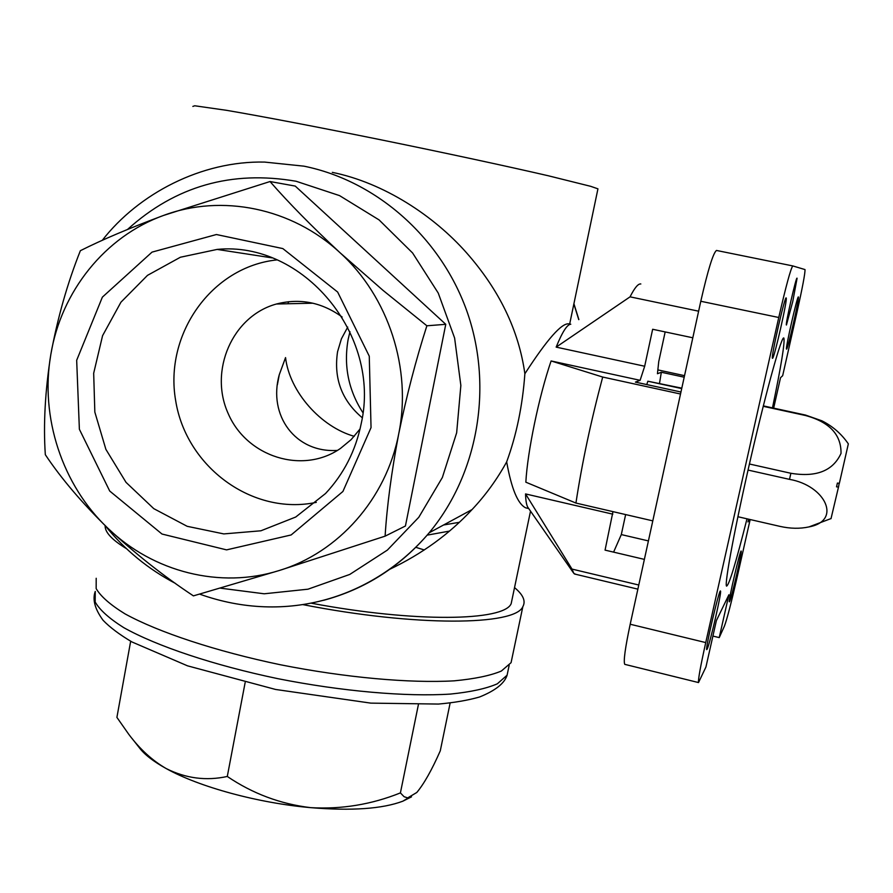 <?xml version="1.0" encoding="UTF-8"?>
<svg xmlns="http://www.w3.org/2000/svg" width="893" height="893" viewBox="0 0 893 893"><rect width="100%" height="100%" fill="white"/><g stroke="black" fill="none" stroke-linecap="round" stroke-linejoin="round"><path stroke-width="1.34" d="M831.003 518.688L838.494 487.076L836.529 486.819L837.4 483.068L839.364 483.325L848.339 443.866C841.53 433.931 832.711 426.24 821.895 420.815L805.519 415.066L763.336 405.891M838.494 487.076L839.208 483.303M681.705 388.578L647.86 381.222L646.778 384.57M647.86 381.222L681.805 388.165M648.418 540.912L621.305 534.583L613.591 552.131M621.305 534.583L625.636 514.569M684.194 377.192L661.345 372.258L659.503 383.32M661.345 372.258L657.449 373.732L658.733 361.654L665.162 331.928M692.812 337.788L652.649 329.271L644.679 366.242L640.114 380.318L635.414 382.104L680.957 392.016M612.966 511.633L605.063 550.121L644.378 559.386M347.734 327.072L341.405 338.838L337.565 351.708C333.558 378.465 341.785 400.477 362.234 417.734M360.058 428.964L351.139 439.624L340.534 448.398C302.772 474.719 246.914 457.026 228.262 413.727C208.661 370.863 232.314 315.988 276.439 304.011C299.948 297.983 321.848 302.303 342.131 317.004M354.264 436.32C321.056 427.044 289.533 391.982 285.548 357.591L279.275 374.703C267.822 415.368 295.382 453.22 337.431 450.407M773.662 408.134L780.538 377.65L782.659 375.73L796.936 312.494C802.494 287.524 805.185 273.225 805.006 269.574L792.783 265.924C790.729 268.592 786.052 285.782 778.763 317.495L705.738 642.58C700.447 666.491 698.047 679.819 698.516 682.565L705.95 666.971L716.387 620.59L728.9 594.76L719.233 637.602L724.457 626.049C727.036 619.095 731.188 603.143 736.915 578.195L750.165 519.547M792.783 265.924L716.487 250.453C713.217 252.853 707.982 269.798 700.793 301.265L630.201 624.24C625.156 648.017 623.347 661.389 624.754 664.347L625.1 664.425M712.904 636.073L719.233 637.602M749.383 519.369L747.966 521.936L748.591 519.179M792.761 301.51L786.432 325.007C784.969 325.632 796.578 274.631 797.081 278.281L792.761 301.51M786.577 349.152C787.816 349.375 799.615 297.391 798.398 297.012C797.728 294.065 785.181 349.04 786.499 349.141L786.577 349.152M772.557 358.305C774.264 358.372 787.76 298.742 786.197 298.016C785.237 294.299 770.726 357.903 772.434 358.283L772.557 358.305M707.156 649.144C709.835 644.166 721.946 591.512 720.506 591.077C719.635 587.415 705.079 649.211 706.72 649.635L707.156 649.144M729.592 601.558C731.601 597.919 742.306 551.294 741.168 551.115C740.554 548.213 728.041 601.726 729.313 601.871L729.592 601.558M746.995 518.822C735.754 563.26 728.922 585.696 726.534 586.109C724.256 584.067 735.43 524.392 751.281 455.932C767.12 387.428 782.156 333.859 783.909 338.168C784.902 343.035 781.096 366.275 772.478 407.878M698.627 311.188L630.056 296.844C634.633 287.78 638.227 283.494 640.828 283.974M684.529 375.663L657.918 369.914M638.774 585.015L572 569.087L573.842 573.429L575.896 574.333M680.522 394.014L602.697 377.047C590.987 420.849 582.057 462.853 575.929 503.06L525.843 482.187C527.484 451.624 538.981 396.235 551.104 360.951L602.697 377.047M652.794 520.865L575.929 503.06M630.056 296.844L556.16 347.12C562.3 332.006 567.178 324.371 570.794 324.226M573.217 572.525L528.276 507.916C526.636 505.951 525.731 501.286 525.553 493.929L572 569.087M332.308 172.36C384.169 182.931 433.875 215.883 466.526 252.786C499.332 289.979 518.777 330.298 524.872 373.754C522.572 405.612 516.511 434.991 506.666 461.893C496.999 479.452 485.457 495.347 472.029 509.59C449.302 534.092 421.853 553.995 389.683 569.31M415.814 547.32L424.298 549.954M512.292 598.332L511.164 603.701C503.909 621.16 415.267 622.823 311.222 603.177M427.178 535.141L449.391 531.112M506.666 461.893C511.477 488.75 517.828 504.065 525.731 507.849L528.723 508.552M570.638 324.226L568.919 323.869C561.797 322.719 547.119 339.34 524.872 373.754M450.139 702.992L440.282 750.823C431.866 769.922 424.041 783.808 416.797 792.482L407.699 797.884L404.082 796.712L400.41 792.906C371.455 804.515 341.539 809.426 310.686 807.652C280.491 804.057 252.686 793.654 227.291 776.463L245.128 682.62M400.41 792.906L418.348 704.856M227.291 776.463C206.272 781.062 185.911 778.439 166.232 768.583C152.312 760.546 139.821 749.127 128.759 734.303L116.905 717.392L130.668 641.23M445.763 324.315L295.237 186.079L270.021 181.536C288.651 202.867 311.981 226.588 340.01 252.708L383.075 290.404L426.876 325.789L445.763 324.315L405.433 525.999L385.106 536.157L279.286 570.493L193.413 595.877C163.765 576.275 135.29 553.76 107.964 528.321C81.955 502.882 61.07 478.335 45.32 454.682C43.277 424.421 45.119 390.989 50.845 354.387C57.654 317.573 67.5 283.014 80.37 250.699C102.014 239.782 129.731 228.039 163.497 215.459L270.021 181.536M514.535 587.605C523.164 594.76 525.944 601.101 522.851 606.626C515.272 625.613 416.395 626.919 302.995 604.639M126.516 548.693C111.926 539.83 104.805 532.139 105.128 525.609M512.448 656.143L511.075 662.673L501.341 671.045C490.302 675.666 474.574 678.926 454.18 680.834C409.898 683.379 345.412 677.642 280.48 664.772C215.872 651.287 158.351 632.199 124.998 613.859C110.319 604.818 100.708 596.401 96.165 588.61L96.198 578.273M426.876 325.789C415.904 359.924 406.516 395.979 398.702 433.942C391.536 471.727 386.993 505.806 385.106 536.157M107.964 528.321C153.25 572.056 220.348 589.19 279.286 570.493C338.38 552.611 386.222 498.975 398.702 433.942C412.041 369.177 388.701 296.833 340.01 252.708C291.866 207.846 221.654 193.681 163.497 215.459C104.972 236.489 61.193 291.542 50.845 354.387C39.805 417.131 62.197 485.078 107.964 528.321M371.041 427.613L342.912 491.474L291.151 534.952L226.576 549.876L162.001 534.036L109.716 491.038L79.377 429.254L76.675 360.292L102.371 297.146L152.033 252.116L216.419 234.524L282.847 248.589L337.654 292.056L369.267 356.184L371.041 427.613M411.517 796.846L402.855 801.177C382.483 808.868 351.764 811.034 310.686 807.652C258.11 803.064 199.15 786.967 166.232 768.583C153.339 761.45 144.32 754.429 139.185 747.53L132.052 738.478M525.553 493.929L612.81 514.167M551.104 360.951L640.114 380.318M556.16 347.12L644.679 366.242M361.23 423.516C355.704 450.686 343.805 474.027 325.51 493.539L295.728 517.025L260.912 530.788L223.797 533.914L187.184 526.312L153.786 508.653L126.025 482.354L105.887 449.358L94.837 412.086L93.676 373.252L102.572 335.69L120.935 302.202L147.512 275.345L180.397 257.24L217.133 249.415C302.95 240.853 381.456 334.763 361.23 423.516M316.289 502.357C252.652 515.853 186.179 467.084 175.664 400.622C164.022 334.339 211.652 266.594 277.02 259.896M349.967 331.671L348.147 339.373C343.515 365.795 348.437 390.241 362.926 412.711M763.225 406.315L805.296 415.457C829.396 421.942 841.295 434.578 841.027 453.387C833.046 470.845 816.336 477.476 790.885 473.279L749.428 464.003M748.044 470.075L789.501 479.362C825.433 485.546 842.266 520.842 809.036 526.892C800.028 528.868 790.35 528.701 779.98 526.379L737.886 516.723M838.36 483.191L839.197 483.381M630.201 624.24L705.738 642.58M700.793 301.265L778.763 317.495M102.237 240.373C138.761 193.424 201.773 160.684 264.596 162.079L303.955 166.165C377.449 181.056 442.247 238.889 467.82 313.845C493.237 388.857 477.465 474.864 429.165 532.797C400.365 566.62 365.215 589.123 323.69 600.286M597.808 189.483L597.942 188.836L590.641 186.313L548.559 175.832C507.626 166.355 446.02 153.083 382.561 140.134C319.292 127.297 261.549 116.28 226.666 110.341L194.741 105.776L192.855 106.412M573.864 303.955L578.753 319.649M459.303 522.316L443.575 524.995M287.87 303.765L288.685 301.678M127.576 229.412C175.452 186.124 231.644 170.083 296.13 181.268L339.541 195.612L379.079 219.912L412.588 252.965L438.24 293.06L454.615 338.034L460.855 385.463L456.658 432.792L442.359 477.498L418.806 517.27L387.361 550.099L349.766 574.433L307.996 589.19L264.194 593.789L220.515 588.174M508.485 668.522L507.09 675.208L497.345 683.804C486.35 688.592 470.7 692.019 450.418 694.073C406.393 696.931 342.343 691.439 277.913 678.68C213.807 665.296 156.766 646.141 123.703 627.612C109.169 618.458 99.659 609.919 95.171 601.982L95.261 591.423C92.269 599.437 94.881 609.059 103.086 620.3C109.962 627.422 119.595 634.644 131.974 641.967L187.519 665.832L275.591 689.463L370.818 703.126L438.407 704.064C454.37 702.657 468.099 700.291 479.586 696.986C495.325 690.646 504.489 683.391 507.09 675.208L509.155 665.363M789.501 479.362L790.885 473.279M276.439 304.011L312.941 303.207M637.87 589.146L574.5 573.998M199.641 594.135C286.296 625.111 373.776 597.964 429.165 532.797L472.017 509.59M597.942 188.836L569.667 324.025M530.52 511.142L511.164 603.701M175.553 583.475C148.227 569.176 124.741 549.876 105.106 525.575M522.851 606.626L511.075 662.673M578.876 319.582L573.909 303.72M402.855 801.177L408.358 797.862M624.754 664.347L698.516 682.565M272.019 257.865L217.133 249.415M277.388 384.738L279.275 374.703M809.036 526.892L831.07 518.554"/></g></svg>
